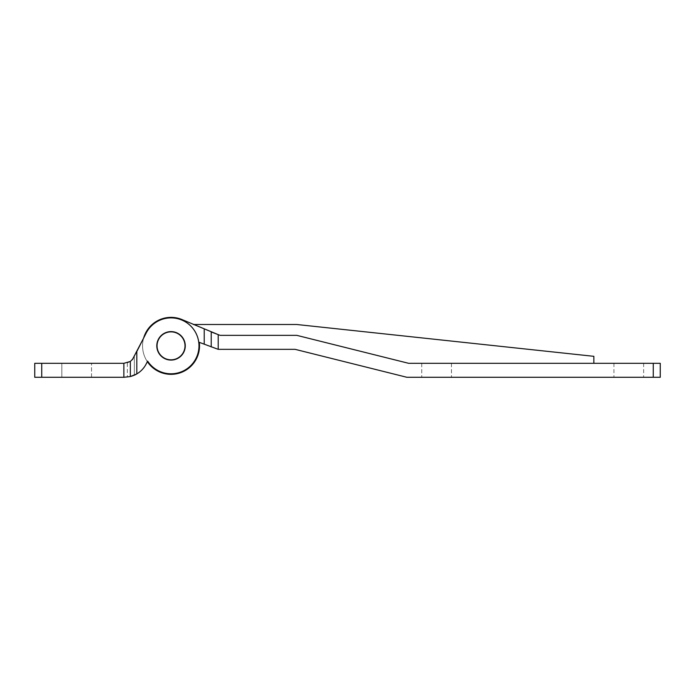 <?xml version="1.0" encoding="UTF-8"?>
<svg xmlns="http://www.w3.org/2000/svg" width="695" height="695" viewBox="0 0 695 695"><rect width="100%" height="100%" fill="white"/><g stroke="black" fill="none" stroke-linecap="round" stroke-linejoin="round"><path stroke-width="0.52" stroke-dasharray="3.48 2.61" d="M157.053 345.841A13.978 13.978 0 0 0 171.031 359.819A13.978 13.978 0 0 0 185.009 345.841A13.978 13.978 0 0 0 171.031 331.863A13.978 13.978 0 0 0 157.053 345.841A13.978 13.978 0 0 0 171.031 359.819A13.978 13.978 0 0 0 185.009 345.841A13.978 13.978 0 0 1 171.031 359.819A13.978 13.978 0 0 1 157.053 345.841A13.978 13.978 0 0 0 171.031 359.819A13.978 13.978 0 0 0 185.009 345.841A13.978 13.978 0 0 1 171.031 359.819A13.978 13.978 0 0 1 157.053 345.841A13.978 13.978 0 0 1 171.031 331.863A13.978 13.978 0 0 1 185.009 345.841A13.978 13.978 0 0 0 171.031 331.863A13.978 13.978 0 0 0 157.053 345.841A13.978 13.978 0 0 1 171.031 331.863A13.978 13.978 0 0 1 185.009 345.841A13.978 13.978 0 0 0 171.031 331.863A13.978 13.978 0 0 0 157.053 345.841M436.608 377.289L421.752 377.289L436.608 377.289M436.608 363.311L421.752 363.311L436.608 363.311M628.801 377.289L613.946 377.289L628.801 377.289M628.801 363.311L613.946 363.311L628.801 363.311M156.531 345.841A14.499 14.499 0 0 0 171.031 360.34A14.499 14.499 0 0 0 185.53 345.841A14.499 14.499 0 0 1 171.031 360.34A14.499 14.499 0 0 1 156.531 345.841A14.499 14.499 0 0 1 171.031 331.341A14.499 14.499 0 0 1 185.53 345.841A14.499 14.499 0 0 0 171.031 331.341A14.499 14.499 0 0 0 156.531 345.841M199.508 345.841A28.478 28.478 0 0 0 199.3 342.348L217.509 349.333L295.08 349.333L406.905 377.289L660.25 377.289L660.25 363.311L408.625 363.311L593.86 363.311L593.86 356.327L296.808 324.504L193.332 324.504L211.219 331.949L182.429 319.743A28.478 28.478 0 0 0 142.553 345.841A28.478 28.478 0 0 0 171.031 374.318A28.478 28.478 0 0 0 199.508 345.841M147.349 361.661A28.478 28.478 0 0 1 143.639 338.057L133.753 357.569L136.819 351.531L133.753 357.569L130.339 361.469L124.405 363.311L34.75 363.311L34.75 377.289L124.405 377.289L130.339 376.56L136.819 373.91A24.464 24.464 0 0 0 146.228 363.885L147.627 361.122A27.956 27.956 0 0 0 190.143 366.239A27.956 27.956 0 0 0 187.798 323.47A27.956 27.956 0 0 0 146.089 333.209A27.956 27.956 0 0 1 187.798 323.47A27.956 27.956 0 0 1 190.143 366.239A27.956 27.956 0 0 1 147.627 361.122A27.956 27.956 0 0 0 190.143 366.239A27.956 27.956 0 0 0 187.798 323.47A27.956 27.956 0 0 0 146.089 333.209L136.819 351.531L136.819 373.91A24.464 24.464 0 0 0 146.228 363.885L147.349 361.661M193.332 324.504L220.098 335.355L296.808 335.355L408.625 363.311L296.808 335.355L220.098 335.355L218.204 334.634L220.098 335.355L296.808 335.355L408.625 363.311L593.86 363.311M218.204 349.333L218.204 334.634L211.219 331.949L211.219 346.918M61.829 377.289L61.829 363.311L91.532 363.311L61.829 363.311L91.532 363.311L61.829 363.311L61.829 377.289L91.532 377.289L91.532 363.311L91.532 377.289L61.829 377.289M127.35 362.886L129.991 361.704L127.35 362.886L127.35 377.116L127.35 362.886M131.859 360.201L132.345 359.671M133.04 358.768L131.981 360.071M130.339 361.469L130.339 376.56L128.306 376.977M128.384 376.959L131.607 376.204M134.343 375.178L134.343 356.413L134.343 375.178A24.464 24.464 0 0 0 146.228 363.885M653.265 363.311L653.265 377.289M204.226 329.265L204.226 344.242M41.735 377.289L41.735 363.311M123.858 363.311L123.858 377.289M421.752 363.311L421.752 377.289L421.752 363.311M613.946 363.311L613.946 377.289M643.648 363.311L643.648 377.289M451.455 363.311L451.455 377.289L451.455 363.311"/><path stroke-width="1.04" d="M157.053 345.841A13.978 13.978 0 0 0 171.031 359.819A13.978 13.978 0 0 0 185.009 345.841A13.978 13.978 0 0 0 171.031 331.863A13.978 13.978 0 0 0 157.053 345.841M132.345 359.671L143.639 338.057A28.478 28.478 0 0 1 182.429 319.743L218.204 334.634L218.204 349.333L199.3 342.348A28.478 28.478 0 0 1 147.349 361.661L146.228 363.885A24.464 24.464 0 0 1 136.819 373.91L130.339 376.56L123.858 377.289L123.858 363.311L41.735 363.311L41.735 377.289L123.858 377.289M218.204 349.333L295.08 349.333L406.905 377.289L653.265 377.289L653.265 363.311L408.625 363.311L296.808 335.355L220.098 335.355L211.219 331.949L211.219 346.918M653.265 363.311L660.25 363.311L660.25 377.289L653.265 377.289M593.86 363.311L593.86 356.327L296.808 324.504L193.332 324.504M131.607 376.204L134.343 375.178A24.464 24.464 0 0 0 136.819 373.91L136.819 351.531L146.089 333.209A27.956 27.956 0 0 1 187.798 323.47A27.956 27.956 0 0 1 190.143 366.239A27.956 27.956 0 0 1 147.627 361.122L146.228 363.885M123.858 363.311L130.339 361.469L133.04 358.768M41.735 377.289L34.75 377.289L34.75 363.311L41.735 363.311M134.343 375.178L130.339 376.56L130.339 361.469M204.226 344.242L204.226 329.265"/></g></svg>
